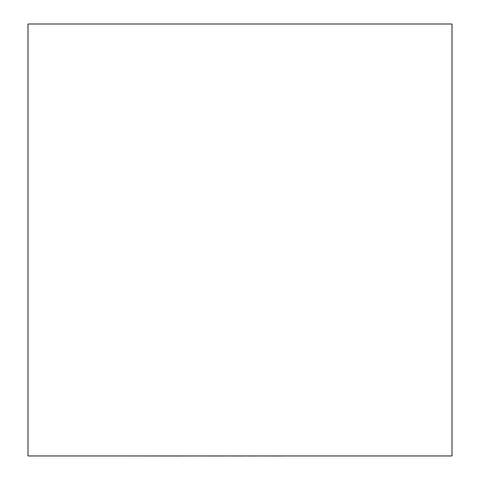 <?xml version="1.0" encoding="UTF-8"?>
<svg xmlns="http://www.w3.org/2000/svg" width="480" height="480" viewBox="0 0 480 480"><rect width="100%" height="100%" fill="white"/><g stroke="black" fill="none" stroke-linecap="round" stroke-linejoin="round"><path stroke-width="0.72" d="M451.992 455.952L28.008 455.952L28.008 24L451.992 24L451.992 455.952M281.766 455.952L352.632 455.952M281.766 456L257.088 455.952M257.088 456L243.144 455.952M243.144 456L224.34 455.952M224.34 456L219.936 455.952M219.936 456L187.326 455.952M187.326 456L180.372 455.952M180.372 456L127.218 455.952"/></g></svg>
